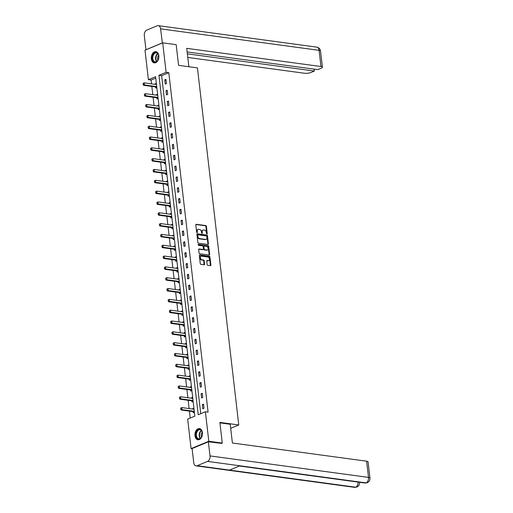 <?xml version="1.0" encoding="UTF-8"?>
<svg xmlns="http://www.w3.org/2000/svg" width="513" height="513" viewBox="0 0 513 513"><rect width="100%" height="100%" fill="white"/><g stroke="black" fill="none" stroke-linecap="round" stroke-linejoin="round"><path stroke-width="0.77" d="M206.912 233.986A0.5 0.346 67.5 0 0 207.226 233.562L206.386 226.323A0.712 0.5 67.5 0 0 205.777 225.573L196.255 224.284A0.712 0.5 67.5 0 0 195.806 224.893L196.639 232.126A0.5 0.346 67.5 0 0 197.383 232.229L197.274 231.292A2.276 1.597 67.5 0 1 198.095 229.414A2.276 1.597 67.5 0 1 198.717 229.343L199.512 229.452A2.276 1.597 67.5 0 1 201.455 231.857L201.564 232.793A0.5 0.346 67.5 0 0 202.302 232.896L202.193 231.959A2.276 1.597 67.5 0 1 203.013 230.081A2.276 1.597 67.5 0 1 203.635 230.01L204.43 230.119A2.276 1.597 67.5 0 1 206.373 232.524L206.482 233.46A0.5 0.346 67.5 0 0 206.912 233.986M206.745 233.922A0.5 0.346 67.5 0 0 206.745 233.761L205.912 226.522A0.712 0.5 67.5 0 0 205.303 225.771L195.863 224.495M196.902 232.588A0.5 0.346 67.5 0 0 196.902 232.427L196.793 231.491L197.274 231.292M201.821 233.255A0.5 0.346 67.5 0 0 201.827 233.094L201.718 232.158L202.193 231.959M194.966 435.723A5.656 3.745 97.7 0 1 199.461 428.567A5.656 3.745 97.7 0 1 202.436 432.626A5.656 3.745 97.7 0 1 197.941 439.782A5.656 3.745 97.7 0 1 194.966 435.723M151.361 58.822A5.656 3.745 97.7 0 1 155.849 51.666A5.656 3.745 97.7 0 1 158.825 55.725A5.656 3.745 97.7 0 1 154.33 62.881A5.656 3.745 97.7 0 1 151.361 58.822M207.137 264.541A0.712 0.5 67.5 0 0 207.746 265.292L210.42 265.651A0.712 0.5 67.5 0 0 210.869 265.041L209.939 257.007A0.712 0.5 67.5 0 0 209.33 256.256L199.807 254.961A0.712 0.5 67.5 0 0 199.352 255.577L200.282 263.611A0.712 0.5 67.5 0 0 200.891 264.362L204.123 264.798A0.712 0.5 67.5 0 0 204.572 264.189L204.174 260.751A0.712 0.5 67.5 0 0 203.565 260.001L201.962 259.783A1.905 1.334 67.5 0 1 200.403 258.122A1.905 1.334 67.5 0 1 201.025 256.199A1.905 1.334 67.5 0 1 201.545 256.141L207.81 256.987A1.905 1.334 67.5 0 1 209.375 258.648A1.905 1.334 67.5 0 1 208.753 260.572A1.905 1.334 67.5 0 1 208.233 260.63L207.188 260.489A0.712 0.5 67.5 0 0 206.739 261.098L207.137 264.541M162.704 42.842L176.183 44.669L178.575 65.343L197.441 67.902L238.757 424.963L219.885 422.404L222.276 443.078L208.804 441.257L191.086 448.606L187.675 419.115L194.857 416.133L155.586 76.7L148.404 79.682L144.993 50.191L162.704 42.842L166.116 72.333L158.934 75.308L198.21 414.748L205.392 411.766L208.804 441.257M205.392 411.766L208.086 412.131L168.809 72.699L166.116 72.333M207.964 244.47A0.712 0.5 67.5 0 0 208.419 243.861L207.489 235.826A0.712 0.5 67.5 0 0 206.88 235.076L197.358 233.781A0.712 0.5 67.5 0 0 196.902 234.39L197.832 242.431A0.712 0.5 67.5 0 0 198.441 243.181L207.964 244.47M208.714 246.42L209.644 254.454A0.712 0.5 67.5 0 1 209.195 255.064L199.666 253.775A0.712 0.5 67.5 0 1 199.057 253.018L198.659 249.581A0.712 0.5 67.5 0 1 199.115 248.972L202.975 249.491A0.712 0.5 67.5 0 0 203.424 248.882L203.161 246.606A0.712 0.5 67.5 0 0 202.552 245.849L198.531 245.304A0.5 0.346 67.5 0 1 198.422 244.355L208.105 245.663A0.712 0.5 67.5 0 1 208.714 246.42L208.233 246.618L209.163 254.653L209.644 254.454M230.696 428.304L238.757 424.963M168.809 72.699L161.633 75.674L200.743 413.696M164.756 79.906L165.237 84.068L166.43 83.574L165.949 79.412L164.756 79.906L166.026 80.079M166.007 90.73L166.488 94.892L167.687 94.398L167.206 90.237L166.007 90.73L167.283 90.904M167.257 101.555L167.738 105.716L168.937 105.223L168.456 101.061L167.257 101.555L168.533 101.728M168.514 112.379L168.995 116.541L170.188 116.047L169.707 111.885L168.514 112.379L169.784 112.552M169.765 123.203L170.245 127.365L171.445 126.871L170.957 122.71L169.765 123.203L171.041 123.377M171.015 134.028L171.496 138.189L172.695 137.696L172.214 133.534L171.015 134.028L172.291 134.201M172.265 144.852L172.753 149.014L173.945 148.52L173.465 144.358L172.265 144.852L173.541 145.025M173.522 155.676L174.003 159.838L175.202 159.344L174.715 155.183L173.522 155.676L174.792 155.849M174.773 166.501L175.254 170.662L176.453 170.169L175.972 166L174.773 166.501L176.049 166.674M176.023 177.325L176.504 181.487L177.703 180.993L177.222 176.825L176.023 177.325L177.299 177.498M177.28 188.149L177.761 192.311L178.954 191.817L178.473 187.649L177.28 188.149L178.55 188.322M178.53 198.973L179.011 203.135L180.21 202.641L179.73 198.473L178.53 198.973L179.806 199.147M179.781 209.798L180.262 213.959L181.461 213.466L180.98 209.298L179.781 209.798L181.057 209.971M181.038 220.622L181.519 224.784L182.711 224.29L182.23 220.122L181.038 220.622L182.307 220.795M182.288 231.446L182.769 235.608L183.968 235.114L183.487 230.946L182.288 231.446L183.564 231.619M183.539 242.271L184.02 246.432L185.219 245.939L184.738 241.77L183.539 242.271L184.815 242.444M184.795 253.095L185.276 257.257L186.469 256.756L185.988 252.595L184.795 253.095L186.065 253.268M186.046 263.919L186.527 268.081L187.726 267.581L187.239 263.419L186.046 263.919L187.322 264.092M187.296 274.744L187.777 278.905L188.976 278.405L188.495 274.243L187.296 274.744L188.572 274.917M188.547 285.568L189.034 289.73L190.227 289.229L189.746 285.068L188.547 285.568L189.823 285.741M189.804 296.392L190.285 300.554L191.477 300.054L190.996 295.892L189.804 296.392L191.073 296.565M191.054 307.216L191.535 311.378L192.734 310.878L192.253 306.716L191.054 307.216L192.33 307.39M192.304 318.041L192.785 322.202L193.985 321.702L193.504 317.541L192.304 318.041L193.581 318.207M193.561 328.865L194.042 333.027L195.235 332.527L194.754 328.365L193.561 328.865L194.831 329.032M194.812 339.689L195.293 343.851L196.492 343.351L196.011 339.189L194.812 339.689L196.088 339.856M196.062 350.507L196.543 354.675L197.742 354.175L197.261 350.013L196.062 350.507L197.338 350.68M197.319 361.332L197.8 365.5L198.993 365L198.512 360.838L197.319 361.332L198.589 361.505M198.569 372.156L199.05 376.324L200.25 375.824L199.762 371.662L198.569 372.156L199.846 372.329M199.82 382.98L200.301 387.148L201.5 386.648L201.019 382.486L199.82 382.98L201.096 383.153M201.07 393.804L201.558 397.973L202.75 397.472L202.269 393.311L201.07 393.804L202.346 393.978M202.327 404.629L202.808 408.797L204.007 408.297L203.52 404.135L202.327 404.629L203.597 404.802M155.747 78.117L151.098 80.047L151.54 83.843M151.835 86.408L152.791 94.668M153.086 97.233L154.041 105.492M154.342 108.057L155.298 116.316M155.593 118.881L156.548 127.141M156.843 129.706L157.799 137.965M158.094 140.53L159.056 148.789M159.351 151.354L160.306 159.614M160.601 162.179L161.557 170.438M161.851 173.003L162.807 181.262M163.108 183.827L164.064 192.086M164.359 194.651L165.314 202.911M165.609 205.476L166.565 213.735M166.866 216.3L167.822 224.559M168.117 227.124L169.072 235.384M169.367 237.949L170.322 246.208M170.624 248.767L171.579 257.032M171.874 259.591L172.83 267.857M173.125 270.415L174.08 278.681M174.375 281.239L175.331 289.505M175.632 292.064L176.587 300.329M176.882 302.888L177.838 311.154M178.133 313.712L179.088 321.978M179.39 324.537L180.345 332.802M180.64 335.361L181.596 343.62M181.891 346.185L182.846 354.445M183.147 357.01L184.103 365.269M184.398 367.834L185.353 376.093M185.648 378.658L186.604 386.917M186.899 389.482L187.861 397.742M188.156 400.307L189.111 408.566M189.406 411.131L190.208 418.063M156.356 83.388L155.183 83.882L155.234 84.344M155.529 86.921L155.663 88.044L156.837 87.556M157.613 94.212L156.433 94.706L156.484 95.168M156.786 97.746L156.914 98.868L158.094 98.381M158.863 105.037L157.683 105.531L157.741 105.992M158.036 108.57L158.164 109.692L159.344 109.205M160.114 115.861L158.934 116.355L158.992 116.817M159.286 119.394L159.421 120.517L160.595 120.029M161.371 126.685L160.191 127.179L160.242 127.641M160.543 130.219L160.672 131.341L161.851 130.853M162.621 137.51L161.441 138.003L161.492 138.465M161.794 141.043L161.922 142.165L163.102 141.678M163.871 148.334L162.692 148.828L162.749 149.289M163.044 151.867L163.179 152.989L164.352 152.496M165.122 159.158L163.948 159.646L164 160.114M164.301 162.692L164.429 163.814L165.609 163.32M166.379 169.983L165.199 170.47L165.25 170.938M165.552 173.516L165.68 174.638L166.86 174.144M167.629 180.807L166.449 181.294L166.507 181.762M166.802 184.34L166.93 185.462L168.11 184.969M168.88 191.631L167.706 192.119L167.757 192.587M168.052 195.164L168.187 196.287L169.361 195.793M170.136 202.455L168.957 202.943L169.008 203.411M169.309 205.989L169.437 207.111L170.617 206.617M171.387 213.28L170.207 213.767L170.265 214.235M170.56 216.813L170.688 217.935L171.868 217.441M172.637 224.104L171.464 224.591L171.515 225.06M171.81 227.637L171.945 228.76L173.118 228.266M173.894 234.928L172.714 235.416L172.766 235.884M173.067 238.462L173.195 239.584L174.375 239.09M175.145 245.753L173.965 246.24L174.022 246.708M174.317 249.286L174.446 250.402L175.626 249.914M176.395 256.577L175.215 257.064L175.273 257.532M175.568 260.11L175.702 261.226L176.876 260.739M177.652 267.401L176.472 267.889L176.523 268.357M176.825 270.928L176.953 272.05L178.133 271.563M178.902 278.226L177.722 278.713L177.774 279.181M178.075 281.752L178.203 282.875L179.383 282.387M180.153 289.05L178.973 289.537L179.031 290.005M179.326 292.577L179.454 293.699L180.634 293.212M181.403 299.874L180.23 300.361L180.281 300.83M180.582 303.401L180.711 304.523L181.891 304.036M182.66 310.698L181.48 311.186L181.531 311.654M181.833 314.225L181.961 315.348L183.141 314.86M183.911 321.523L182.731 322.01L182.788 322.478M183.083 325.05L183.212 326.172L184.391 325.684M185.161 332.347L183.987 332.834L184.039 333.303M184.334 335.874L184.468 336.996L185.642 336.509M186.418 343.171L185.238 343.659L185.289 344.127M185.591 346.698L185.719 347.82L186.899 347.333M187.668 353.996L186.488 354.483L186.546 354.951M186.841 357.523L186.969 358.645L188.149 358.157M188.919 364.82L187.739 365.307L187.796 365.775M188.091 368.347L188.226 369.469L189.4 368.982M190.176 375.644L188.996 376.132L189.047 376.6M189.348 379.171L189.477 380.293L190.656 379.806M191.426 386.469L190.246 386.956L190.297 387.418M190.599 389.995L190.727 391.118L191.907 390.63M192.676 397.293L191.496 397.78L191.554 398.242M191.849 400.82L191.984 401.942L193.157 401.455M193.927 408.117L192.753 408.605L192.805 409.066M193.106 411.644L193.234 412.766L194.414 412.279M192.125 448.747L191.086 448.606M222.276 443.078L221.186 443.533M151.098 80.047L148.404 79.682M161.633 75.674L158.934 75.308M155.183 83.882L156.433 84.049M156.433 94.706L157.69 94.873M157.683 105.531L158.94 105.697M158.934 116.355L160.191 116.522M160.191 127.179L161.441 127.346M161.441 138.003L162.698 138.17M162.692 148.828L163.948 148.994M163.948 159.646L165.199 159.819M165.199 170.47L166.456 170.643M166.449 181.294L167.706 181.467M167.706 192.119L168.957 192.292M168.957 202.943L170.213 203.116M170.207 213.767L171.464 213.94M171.464 224.591L172.714 224.765M172.714 235.416L173.965 235.589M173.965 246.24L175.222 246.413M175.215 257.064L176.472 257.237M176.472 267.889L177.722 268.062M177.722 278.713L178.979 278.886M178.973 289.537L180.23 289.71M180.23 300.361L181.48 300.535M181.48 311.186L182.737 311.359M182.731 322.01L183.987 322.183M183.987 332.834L185.238 333.008M185.238 343.659L186.495 343.832M186.488 354.483L187.745 354.656M187.739 365.307L188.996 365.474M188.996 376.132L190.246 376.298M190.246 386.956L191.503 387.123M191.496 397.78L192.753 397.947M192.753 408.605L194.004 408.771M203.013 230.081L202.539 230.279A2.276 1.597 67.5 0 0 201.718 232.158M198.095 229.414L197.614 229.612A2.276 1.597 67.5 0 0 196.793 231.491M207.88 244.457A0.712 0.5 67.5 0 0 207.938 244.06L207.008 236.025A0.712 0.5 67.5 0 0 206.399 235.275L196.966 233.992M206.835 236.474A0.5 0.346 67.5 0 0 206.406 235.948L198.044 234.813A0.5 0.346 67.5 0 0 197.729 235.243L197.845 236.23A2.276 1.597 67.5 0 0 199.794 238.641L205.508 239.411A2.276 1.597 67.5 0 0 206.13 239.34A2.276 1.597 67.5 0 0 206.944 237.461L206.835 236.474M197.569 235.012A0.5 0.346 67.5 0 0 197.255 235.441L197.729 235.243M206.13 239.34L205.649 239.539A2.276 1.597 67.5 0 1 205.027 239.609L199.313 238.84A2.276 1.597 67.5 0 1 197.364 236.429L197.255 235.441M209.105 255.051A0.712 0.5 67.5 0 0 209.163 254.653M198.723 249.183L202.494 249.69A0.712 0.5 67.5 0 0 202.847 249.549M198.121 244.573L208.105 245.663M206.983 250.036A1.905 1.334 67.5 0 0 207.502 249.972A1.905 1.334 67.5 0 0 208.118 248.055A1.905 1.334 67.5 0 0 206.559 246.394L204.354 246.093A0.712 0.5 67.5 0 0 203.905 246.702L204.168 248.985A0.712 0.5 67.5 0 0 204.77 249.741L206.983 250.036L206.502 250.235A1.905 1.334 67.5 0 0 207.021 250.171L207.502 249.972M203.873 246.291A0.712 0.5 67.5 0 0 203.424 246.9L203.905 246.702M206.502 250.235L204.296 249.934A0.712 0.5 67.5 0 1 203.687 249.183L203.424 246.9M208.233 246.618A0.712 0.5 67.5 0 0 207.624 245.862M208.753 260.572L208.278 260.771A1.905 1.334 67.5 0 1 207.759 260.828L206.797 260.7M201.025 256.199L200.545 256.397A1.905 1.334 67.5 0 0 199.929 258.321A1.905 1.334 67.5 0 0 201.487 259.982L201.962 259.783M204.033 264.791A0.712 0.5 67.5 0 0 204.091 264.387L203.693 260.95A0.712 0.5 67.5 0 0 203.084 260.2L201.487 259.982M210.33 265.644A0.712 0.5 67.5 0 0 210.388 265.24L209.458 257.205A0.712 0.5 67.5 0 0 208.849 256.455L199.416 255.173M143.044 83.484L143.313 84.465L143.044 83.484L144.191 82.849L144.429 84.927L156.292 86.537A0.725 0.507 -112.5 0 1 156.459 86.594L156.747 86.742M143.313 84.465L144.429 84.927L143.569 85.286L155.426 86.896A0.725 0.507 -112.5 0 1 155.593 86.947L156.792 87.576M156.471 84.369L156.208 84.446A0.725 0.507 -112.5 0 1 156.048 84.453L144.191 82.849L143.191 83.42M143.165 84.523L143.569 85.286M152.996 60.835A4.899 3.238 97.7 0 1 153.438 53.948A4.899 3.238 97.7 0 1 158.049 53.827A4.899 3.238 97.7 0 1 158.664 55.43A4.899 3.238 97.7 0 1 158.042 60.002A4.899 3.238 97.7 0 1 152.996 60.835M158.684 55.519A4.534 3.001 -82.3 0 0 158.132 54.122A4.534 3.001 -82.3 0 0 156.401 52.877A4.534 3.001 -82.3 0 0 153.195 55.494A4.534 3.001 -82.3 0 0 153.451 60.611A4.534 3.001 -82.3 0 0 155.183 61.861A4.534 3.001 -82.3 0 0 158.087 59.918M158.639 55.327A3.225 2.135 -82.3 0 0 157.991 60.092M156.266 51.755A5.624 3.719 -82.3 0 0 152.297 55.013A5.624 3.719 -82.3 0 0 152.624 61.355A5.624 3.719 -82.3 0 0 154.759 62.9M196.607 437.736A4.899 3.238 97.7 0 1 197.05 430.849A4.899 3.238 97.7 0 1 201.66 430.728A4.899 3.238 97.7 0 1 202.276 432.331A4.899 3.238 97.7 0 1 201.654 436.903A4.899 3.238 97.7 0 1 196.607 437.736M202.289 432.421A4.534 3.001 -82.3 0 0 201.744 431.023A4.534 3.001 -82.3 0 0 200.012 429.779A4.534 3.001 -82.3 0 0 196.8 432.395A4.534 3.001 -82.3 0 0 197.063 437.512A4.534 3.001 -82.3 0 0 198.794 438.762A4.534 3.001 -82.3 0 0 201.692 436.82M202.244 432.235A3.225 2.135 -82.3 0 0 201.603 436.993M199.878 428.663A5.624 3.719 -82.3 0 0 195.908 431.914A5.624 3.719 -82.3 0 0 196.229 438.256A5.624 3.719 -82.3 0 0 198.364 439.801M188.861 66.741L186.732 48.337L320.965 66.53L319.092 50.332L160.595 28.85L162.358 42.989M187.784 57.443L304.69 73.282A4.354 1.173 173.4 0 0 310.795 72.532L314.36 71.05L187.367 53.839M160.595 28.85A4.463 2.95 -82.3 0 0 158.254 25.65A4.463 2.95 -82.3 0 0 157.158 25.804L146.769 30.113A4.463 2.95 -82.3 0 0 144.32 35.602L145.955 49.723L162.23 42.97M187.149 51.941L317.759 69.64L321.324 68.158A4.354 1.173 173.4 0 0 322.414 67.222A4.354 1.173 173.4 0 0 320.965 66.53M314.142 69.152L314.36 71.05M219.942 422.872L230.228 424.27L232.395 443.001L366.628 461.193A4.354 1.173 -6.6 0 1 368.077 461.886L369.956 478.09A4.354 1.173 -6.6 0 0 368.501 477.398L366.628 461.193M197.172 465.714L229.516 470.1L239.904 465.791L207.56 461.405L197.172 465.714A4.463 2.95 -82.3 0 1 196.081 465.868A4.463 2.95 -82.3 0 1 193.734 462.668L192.099 448.548L208.374 441.796L221.558 443.379M207.56 461.405A4.463 2.95 -82.3 0 0 210.009 455.916L208.374 441.796M239.379 466.009L364.987 483.028A4.463 2.95 -82.3 0 0 366.051 482.887L367.237 482.746C369.257 481.662 370.162 480.11 369.956 478.09M196.081 465.868L354.573 487.35A4.463 2.95 -82.3 0 0 355.663 487.196L356.868 487.042C358.856 485.958 359.748 484.413 359.542 482.406L359.542 482.406M144.3 94.309L144.563 95.29L144.3 94.309L145.442 93.674L145.679 95.751L157.542 97.361A0.725 0.507 -112.5 0 1 157.709 97.419L157.998 97.566M144.563 95.29L145.679 95.751L144.82 96.111L156.683 97.72A0.725 0.507 -112.5 0 1 156.85 97.771L158.049 98.4M157.722 95.194L157.459 95.271A0.725 0.507 -112.5 0 1 157.299 95.277L145.442 93.674L144.442 94.245M144.416 95.347L144.82 96.111M145.551 105.133L145.814 106.114L145.551 105.133L146.692 104.498L146.936 106.576L158.793 108.185A0.725 0.507 -112.5 0 1 158.959 108.243L159.248 108.39M145.814 106.114L146.936 106.576L146.07 106.935L157.933 108.544A0.725 0.507 -112.5 0 1 158.1 108.596L159.299 109.224M158.979 106.018L158.716 106.095A0.725 0.507 -112.5 0 1 158.555 106.101L146.692 104.498L145.692 105.069M145.673 106.172L146.07 106.935M146.801 115.957L147.064 116.938L146.801 115.957L147.949 115.322L148.186 117.4L160.05 119.01A0.725 0.507 -112.5 0 1 160.216 119.067L160.505 119.215M147.064 116.938L148.186 117.4L147.327 117.759L159.184 119.369A0.725 0.507 -112.5 0 1 159.351 119.42L160.55 120.048M160.229 116.842L159.966 116.919A0.725 0.507 -112.5 0 1 159.806 116.926L147.949 115.322L146.949 115.893M146.923 116.996L147.327 117.759M148.058 126.782L148.321 127.763L148.058 126.782L149.2 126.147L149.437 128.224L161.3 129.834A0.725 0.507 -112.5 0 1 161.467 129.885L161.755 130.039M148.321 127.763L149.437 128.224L148.578 128.583L160.441 130.193A0.725 0.507 -112.5 0 1 160.607 130.244L161.807 130.866M161.48 127.666L161.217 127.743A0.725 0.507 -112.5 0 1 161.056 127.75L149.2 126.147L148.199 126.717M148.174 127.82L148.578 128.583M149.309 137.606L149.572 138.587L149.309 137.606L150.45 136.971L150.694 139.049L162.55 140.658A0.725 0.507 -112.5 0 1 162.717 140.709L163.006 140.863M149.572 138.587L150.694 139.049L149.828 139.408L161.691 141.017A0.725 0.507 -112.5 0 1 161.858 141.069L163.057 141.691M162.736 138.491L162.474 138.568A0.725 0.507 -112.5 0 1 162.313 138.574L150.45 136.971L149.45 137.542M149.43 138.645L149.828 139.408M150.559 148.424L150.822 149.411L150.559 148.424L151.701 147.795L151.944 149.873L163.807 151.482A0.725 0.507 -112.5 0 1 163.974 151.534L164.263 151.688M150.822 149.411L151.944 149.873L151.085 150.232L162.942 151.842A0.725 0.507 -112.5 0 1 163.108 151.893L164.307 152.515M163.987 149.315L163.724 149.392A0.725 0.507 -112.5 0 1 163.564 149.398L151.701 147.795L150.707 148.366M150.681 149.469L151.085 150.232M151.81 159.248L152.079 160.229L151.81 159.248L152.957 158.62L153.195 160.697L165.058 162.307A0.725 0.507 -112.5 0 1 165.224 162.358L165.513 162.512M152.079 160.229L153.195 160.697L152.335 161.056L164.192 162.666A0.725 0.507 -112.5 0 1 164.365 162.717L165.558 163.339M165.237 160.139L164.974 160.216A0.725 0.507 -112.5 0 1 164.814 160.223L152.957 158.62L151.957 159.19M151.931 160.293L152.335 161.056M153.066 170.072L153.329 171.053L153.066 170.072L154.208 169.444L154.451 171.522L166.308 173.131A0.725 0.507 -112.5 0 1 166.475 173.182L166.763 173.336M153.329 171.053L154.451 171.522L153.586 171.881L165.449 173.49A0.725 0.507 -112.5 0 1 165.616 173.541L166.815 174.163M166.488 170.964L166.225 171.041A0.725 0.507 -112.5 0 1 166.071 171.047L154.208 169.444L153.207 170.015M153.188 171.118L153.586 171.881M154.317 180.897L154.58 181.878L154.317 180.897L155.458 180.268L155.702 182.346L167.559 183.955A0.725 0.507 -112.5 0 1 167.725 184.007L168.02 184.161M154.58 181.878L155.702 182.346L154.843 182.705L166.699 184.314A0.725 0.507 -112.5 0 1 166.866 184.366L168.065 184.988M167.745 181.788L167.482 181.865A0.725 0.507 -112.5 0 1 167.321 181.871L155.458 180.268L154.458 180.839M154.439 181.942L154.843 182.705M155.567 191.721L155.837 192.702L155.567 191.721L156.715 191.093L156.952 193.17L168.815 194.78A0.725 0.507 -112.5 0 1 168.982 194.831L169.271 194.985M155.837 192.702L156.952 193.17L156.093 193.529L167.95 195.139A0.725 0.507 -112.5 0 1 168.117 195.19L169.316 195.812M168.995 192.612L168.732 192.689A0.725 0.507 -112.5 0 1 168.572 192.696L156.715 191.093L155.715 191.663M155.689 192.766L156.093 193.529M156.824 202.545L157.087 203.526L156.824 202.545L157.966 201.91L158.209 203.994L170.066 205.604A0.725 0.507 -112.5 0 1 170.233 205.655L170.521 205.809M157.087 203.526L158.209 203.994L157.344 204.354L169.207 205.963A0.725 0.507 -112.5 0 1 169.373 206.014L170.572 206.636M170.245 203.437L169.983 203.514A0.725 0.507 -112.5 0 1 169.822 203.52L157.966 201.91L156.965 202.488M156.94 203.59L157.344 204.354M158.075 213.37L158.337 214.351L158.075 213.37L159.216 212.735L159.46 214.819L171.316 216.428A0.725 0.507 -112.5 0 1 171.483 216.48L171.772 216.633M158.337 214.351L159.46 214.819L158.594 215.178L170.457 216.781A0.725 0.507 -112.5 0 1 170.624 216.839L171.823 217.461M171.502 214.261L171.239 214.331A0.725 0.507 -112.5 0 1 171.079 214.344L159.216 212.735L158.216 213.312M158.196 214.415L158.594 215.178M159.325 224.194L159.588 225.175L159.325 224.194L160.473 223.559L160.71 225.643L172.573 227.253A0.725 0.507 -112.5 0 1 172.74 227.304L173.028 227.458M159.588 225.175L160.71 225.643L159.851 226.002L171.708 227.605A0.725 0.507 -112.5 0 1 171.874 227.663L173.073 228.285M172.753 225.085L172.49 225.156A0.725 0.507 -112.5 0 1 172.33 225.169L160.473 223.559L159.472 224.136M159.447 225.239L159.851 226.002M160.582 235.018L160.845 235.999L160.582 235.018L161.723 234.383L161.961 236.467L173.824 238.077A0.725 0.507 -112.5 0 1 173.99 238.128L174.279 238.282M160.845 235.999L161.961 236.467L161.101 236.826L172.964 238.43A0.725 0.507 -112.5 0 1 173.131 238.487L174.33 239.109M174.003 235.909L173.74 235.98A0.725 0.507 -112.5 0 1 173.58 235.993L161.723 234.383L160.723 234.96M160.697 236.063L161.101 236.826M161.832 245.842L162.095 246.824L161.832 245.842L162.974 245.208L163.217 247.292L175.074 248.901A0.725 0.507 -112.5 0 1 175.241 248.952L175.529 249.106M162.095 246.824L163.217 247.292L162.352 247.651L174.215 249.254A0.725 0.507 -112.5 0 1 174.382 249.312L175.581 249.934M175.26 246.734L174.997 246.804A0.725 0.507 -112.5 0 1 174.837 246.817L162.974 245.208L161.973 245.785M161.954 246.888L162.352 247.651M163.083 256.667L163.346 257.648L163.083 256.667L164.231 256.032L164.468 258.116L176.331 259.725A0.725 0.507 -112.5 0 1 176.498 259.777L176.786 259.931M163.346 257.648L164.468 258.116L163.609 258.475L175.465 260.078A0.725 0.507 -112.5 0 1 175.632 260.136L176.831 260.758M176.51 257.558L176.248 257.629A0.725 0.507 -112.5 0 1 176.087 257.641L164.231 256.032L163.23 256.609M163.205 257.712L163.609 258.475M164.34 267.491L164.602 268.472L164.34 267.491L165.481 266.856L165.718 268.94L177.581 270.55A0.725 0.507 -112.5 0 1 177.748 270.601L178.037 270.755M164.602 268.472L165.718 268.94L164.859 269.299L176.716 270.902A0.725 0.507 -112.5 0 1 176.889 270.96L178.082 271.582M177.761 268.382L177.498 268.453A0.725 0.507 -112.5 0 1 177.338 268.466L165.481 266.856L164.481 267.433M164.455 268.536L164.859 269.299M165.59 278.315L165.853 279.296L165.59 278.315L166.731 277.68L166.975 279.765L178.832 281.374A0.725 0.507 -112.5 0 1 178.999 281.425L179.287 281.579M165.853 279.296L166.975 279.765L166.109 280.124L177.973 281.727A0.725 0.507 -112.5 0 1 178.139 281.784L179.338 282.406M179.011 279.207L178.755 279.277A0.725 0.507 -112.5 0 1 178.595 279.29L166.731 277.68L165.731 278.258M165.712 279.354L166.109 280.124M166.84 289.14L167.103 290.121L166.84 289.14L167.982 288.505L168.226 290.589L180.082 292.198A0.725 0.507 -112.5 0 1 180.255 292.25L180.544 292.404M167.103 290.121L168.226 290.589L167.366 290.948L179.223 292.551A0.725 0.507 -112.5 0 1 179.39 292.609L180.589 293.231M180.268 290.031L180.005 290.101A0.725 0.507 -112.5 0 1 179.845 290.114L167.982 288.505L166.988 289.082M166.962 290.178L167.366 290.948M168.091 299.964L168.36 300.945L168.091 299.964L169.239 299.329L169.476 301.413L181.339 303.023A0.725 0.507 -112.5 0 1 181.506 303.074L181.794 303.228M168.36 300.945L169.476 301.413L168.617 301.772L180.473 303.375A0.725 0.507 -112.5 0 1 180.64 303.433L181.839 304.055M181.519 300.855L181.256 300.926A0.725 0.507 -112.5 0 1 181.095 300.939L169.239 299.329L168.238 299.906M168.213 301.003L168.617 301.772M169.348 310.788L169.611 311.769L169.348 310.788L170.489 310.153L170.733 312.237L182.59 313.847A0.725 0.507 -112.5 0 1 182.756 313.898L183.045 314.046M169.611 311.769L170.733 312.237L169.867 312.597L181.73 314.2A0.725 0.507 -112.5 0 1 181.897 314.257L183.096 314.879M182.769 311.673L182.506 311.75A0.725 0.507 -112.5 0 1 182.352 311.763L170.489 310.153L169.489 310.731M169.47 311.827L169.867 312.597M170.598 321.613L170.861 322.594L170.598 321.613L171.74 320.978L171.983 323.062L183.84 324.665A0.725 0.507 -112.5 0 1 184.007 324.723L184.302 324.87M170.861 322.594L171.983 323.062L171.124 323.421L182.981 325.024A0.725 0.507 -112.5 0 1 183.147 325.082L184.347 325.704M184.026 322.497L183.763 322.574A0.725 0.507 -112.5 0 1 183.603 322.587L171.74 320.978L170.739 321.555M170.72 322.651L171.124 323.421M171.849 332.437L172.118 333.418L171.849 332.437L172.996 331.802L173.234 333.886L185.097 335.489A0.725 0.507 -112.5 0 1 185.264 335.547L185.552 335.694M172.118 333.418L173.234 333.886L172.374 334.245L184.231 335.848A0.725 0.507 -112.5 0 1 184.398 335.906L185.597 336.528M185.276 333.322L185.013 333.399A0.725 0.507 -112.5 0 1 184.853 333.412L172.996 331.802L171.996 332.379M171.97 333.476L172.374 334.245M173.105 343.261L173.368 344.242L173.105 343.261L174.247 342.626L174.491 344.71L186.347 346.313A0.725 0.507 -112.5 0 1 186.514 346.371L186.803 346.519M173.368 344.242L174.491 344.71L173.625 345.069L185.488 346.673A0.725 0.507 -112.5 0 1 185.655 346.73L186.854 347.352M186.527 344.146L186.264 344.223A0.725 0.507 -112.5 0 1 186.104 344.236L174.247 342.626L173.247 343.203M173.221 344.3L173.625 345.069M174.356 354.085L174.619 355.067L174.356 354.085L175.497 353.451L175.741 355.535L187.598 357.138A0.725 0.507 -112.5 0 1 187.764 357.195L188.053 357.343M174.619 355.067L175.741 355.535L174.875 355.887L186.738 357.497A0.725 0.507 -112.5 0 1 186.905 357.555L188.104 358.177M187.784 354.97L187.521 355.047A0.725 0.507 -112.5 0 1 187.36 355.06L175.497 353.451L174.497 354.028M174.478 355.124L174.875 355.887M175.606 364.91L175.869 365.891L175.606 364.91L176.754 364.275L176.991 366.359L188.855 367.962A0.725 0.507 -112.5 0 1 189.021 368.02L189.31 368.167M175.869 365.891L176.991 366.359L176.132 366.712L187.989 368.321A0.725 0.507 -112.5 0 1 188.156 368.379L189.355 369.001M189.034 365.795L188.771 365.872A0.725 0.507 -112.5 0 1 188.611 365.884L176.754 364.275L175.754 364.852M175.728 365.949L176.132 366.712M176.863 375.734L177.126 376.715L176.863 375.734L178.005 375.099L178.242 377.183L190.105 378.786A0.725 0.507 -112.5 0 1 190.272 378.844L190.56 378.992M177.126 376.715L178.242 377.183L177.383 377.536L189.246 379.145A0.725 0.507 -112.5 0 1 189.412 379.203L190.612 379.825M190.285 376.619L190.022 376.696A0.725 0.507 -112.5 0 1 189.861 376.709L178.005 375.099L177.004 375.676M176.979 376.773L177.383 377.536M178.114 386.558L178.377 387.539L178.114 386.558L179.255 385.923L179.499 388.008L191.355 389.611A0.725 0.507 -112.5 0 1 191.522 389.668L191.811 389.816M178.377 387.539L179.499 388.008L178.633 388.36L190.496 389.97A0.725 0.507 -112.5 0 1 190.663 390.027L191.862 390.65M191.541 387.443L191.278 387.52A0.725 0.507 -112.5 0 1 191.118 387.533L179.255 385.923L178.255 386.501M178.235 387.597L178.633 388.36M179.364 397.383L179.627 398.364L179.364 397.383L180.505 396.748L180.749 398.832L192.612 400.435A0.725 0.507 -112.5 0 1 192.779 400.493L193.068 400.64M179.627 398.364L180.749 398.832L179.89 399.185L191.747 400.794A0.725 0.507 -112.5 0 1 191.913 400.852L193.112 401.474M192.792 398.268L192.529 398.345A0.725 0.507 -112.5 0 1 192.369 398.357L180.505 396.748L179.512 397.325M179.486 398.421L179.89 399.185M180.614 408.207L180.884 409.188L180.614 408.207L181.762 407.572L182 409.656L193.863 411.259A0.725 0.507 -112.5 0 1 194.029 411.317L194.318 411.464M180.884 409.188L182 409.656L181.14 410.009L192.997 411.618A0.725 0.507 -112.5 0 1 193.17 411.676L194.363 412.298M194.042 409.092L193.779 409.169A0.725 0.507 -112.5 0 1 193.619 409.182L181.762 407.572L180.762 408.149M180.736 409.246L181.14 410.009M206.745 233.761L207.226 233.562M196.902 232.427L197.383 232.229M201.827 233.094L202.302 232.896M195.908 224.425L196.255 224.284M205.303 225.771L205.777 225.573M205.912 226.522L206.386 226.323M197.005 233.928L197.358 233.781M206.399 235.275L206.88 235.076M207.008 236.025L207.489 235.826M207.938 244.06L208.419 243.861M197.364 236.429L197.845 236.23M199.313 238.84L199.794 238.641M205.027 239.609L205.508 239.411M198.762 249.113L199.115 248.972M202.494 249.69L202.975 249.491M203.687 249.183L204.168 248.985M204.296 249.934L204.77 249.741M206.842 260.636L207.188 260.489M207.759 260.828L208.233 260.63M203.084 260.2L203.565 260.001M203.693 260.95L204.174 260.751M204.091 264.387L204.572 264.189M199.454 255.108L199.807 254.961M208.849 256.455L209.33 256.256M209.458 257.205L209.939 257.007M210.388 265.24L210.869 265.041M155.593 86.947L156.459 86.594M155.426 86.896L156.292 86.537M156.657 61.515A4.534 3.001 97.7 0 1 156.26 60.989A4.534 3.001 97.7 0 1 157.735 53.596M157.933 53.833A4.386 2.898 -82.3 0 0 156.606 60.919A4.386 2.898 -82.3 0 0 156.914 61.342M200.269 438.416A4.534 3.001 97.7 0 1 199.871 437.89A4.534 3.001 97.7 0 1 201.34 430.497M201.538 430.734A4.386 2.898 -82.3 0 0 200.211 437.826A4.386 2.898 -82.3 0 0 200.525 438.249M322.414 67.222L320.542 51.024A4.354 1.173 -6.6 0 0 319.092 50.332A4.463 2.95 -82.3 0 0 316.745 47.132L158.254 25.65M210.009 455.916L368.501 477.398A4.463 2.95 -82.3 0 1 366.051 482.887L239.904 465.791M358.125 482.098A4.463 2.95 -82.3 0 1 355.663 487.196L229.516 470.1M156.85 97.771L157.709 97.419M156.683 97.72L157.542 97.361M158.1 108.596L158.959 108.243M157.933 108.544L158.793 108.185M159.351 119.42L160.216 119.067M159.184 119.369L160.05 119.01M160.607 130.244L161.467 129.885M160.441 130.193L161.3 129.834M161.858 141.069L162.717 140.709M161.691 141.017L162.55 140.658M163.108 151.893L163.974 151.534M162.942 151.842L163.807 151.482M164.365 162.717L165.224 162.358M164.192 162.666L165.058 162.307M165.616 173.541L166.475 173.182M165.449 173.49L166.308 173.131M166.866 184.366L167.725 184.007M166.699 184.314L167.559 183.955M168.117 195.19L168.982 194.831M167.95 195.139L168.815 194.78M169.373 206.014L170.233 205.655M169.207 205.963L170.066 205.604M170.624 216.839L171.483 216.48M170.457 216.781L171.316 216.428M171.874 227.663L172.74 227.304M171.708 227.605L172.573 227.253M173.131 238.487L173.99 238.128M172.964 238.43L173.824 238.077M174.382 249.312L175.241 248.952M174.215 249.254L175.074 248.901M175.632 260.136L176.498 259.777M175.465 260.078L176.331 259.725M176.889 270.96L177.748 270.601M176.716 270.902L177.581 270.55M178.139 281.784L178.999 281.425M177.973 281.727L178.832 281.374M179.39 292.609L180.255 292.25M179.223 292.551L180.082 292.198M180.64 303.433L181.506 303.074M180.473 303.375L181.339 303.023M181.897 314.257L182.756 313.898M181.73 314.2L182.59 313.847M183.147 325.082L184.007 324.723M182.981 325.024L183.84 324.665M184.398 335.906L185.264 335.547M184.231 335.848L185.097 335.489M185.655 346.73L186.514 346.371M185.488 346.673L186.347 346.313M186.905 357.555L187.764 357.195M186.738 357.497L187.598 357.138M188.156 368.379L189.021 368.02M187.989 368.321L188.855 367.962M189.412 379.203L190.272 378.844M189.246 379.145L190.105 378.786M190.663 390.027L191.522 389.668M190.496 389.97L191.355 389.611M191.913 400.852L192.779 400.493M191.747 400.794L192.612 400.435M193.17 411.676L194.029 411.317M192.997 411.618L193.863 411.259M197.434 235.031L197.909 234.832M202.693 249.671L203.167 249.472M203.68 246.317L204.155 246.118M320.542 51.024C320.234 48.947 318.971 47.651 316.745 47.132M367.218 482.752L364.987 483.028M356.849 487.055L354.573 487.35"/></g></svg>
